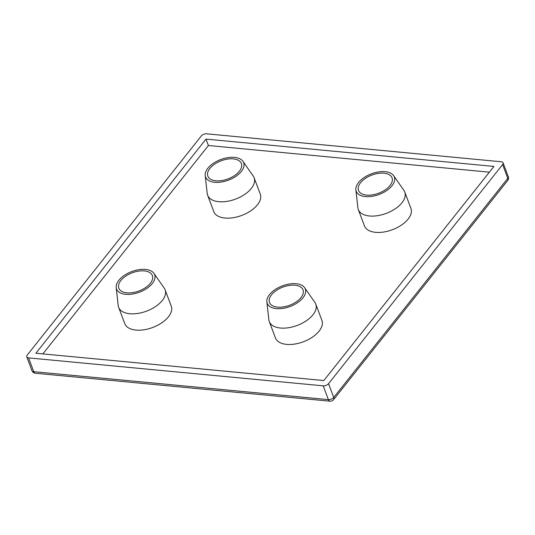 <?xml version="1.0" encoding="UTF-8"?>
<svg xmlns="http://www.w3.org/2000/svg" width="535" height="535" viewBox="0 0 535 535"><rect width="100%" height="100%" fill="white"/><g stroke="black" fill="none" stroke-linecap="round" stroke-linejoin="round"><path stroke-width="0.8" d="M360.55 182.736A17.916 9.69 -20.6 0 0 358.51 190.433A17.916 9.69 -20.6 0 0 372.447 194.86A17.916 9.69 -20.6 0 0 390.015 185.531A17.916 9.69 -20.6 0 0 392.048 177.827A17.916 9.69 -20.6 0 0 378.118 173.407A17.916 9.69 -20.6 0 0 360.55 182.736M209.887 168.445A17.916 9.69 -20.6 0 0 207.847 176.142A17.916 9.69 -20.6 0 0 221.778 180.569A17.916 9.69 -20.6 0 0 239.346 171.233A17.916 9.69 -20.6 0 0 241.385 163.536A17.916 9.69 -20.6 0 0 227.455 159.109A17.916 9.69 -20.6 0 0 209.887 168.445M271.539 294.778A17.916 9.69 -20.6 0 0 269.5 302.476A17.916 9.69 -20.6 0 0 283.436 306.903A17.916 9.69 -20.6 0 0 300.998 297.574A17.916 9.69 -20.6 0 0 303.037 289.87A17.916 9.69 -20.6 0 0 289.107 285.449A17.916 9.69 -20.6 0 0 271.539 294.778M392.021 185.719A20.357 11.008 -20.6 0 0 393.633 175.634A20.357 11.008 -20.6 0 0 377.188 172.176A20.357 11.008 -20.6 0 0 358.537 182.542A20.357 11.008 -20.6 0 0 355.875 189.825A20.357 11.008 -20.6 0 0 370.755 196.499A20.357 11.008 -20.6 0 0 392.021 185.719M393.633 175.634L403.932 190.433A24.831 13.435 159.4 0 1 404.788 192.058A24.831 13.435 159.4 0 1 401.966 202.738A24.831 13.435 159.4 0 1 377.616 215.672A24.831 13.435 159.4 0 1 358.296 209.533A24.831 13.435 159.4 0 1 357.875 207.747L355.875 189.825M241.359 171.427A20.357 11.008 -20.6 0 0 242.964 161.343A20.357 11.008 -20.6 0 0 226.526 157.879A20.357 11.008 -20.6 0 0 207.874 168.251A20.357 11.008 -20.6 0 0 205.213 175.534A20.357 11.008 -20.6 0 0 220.092 182.201A20.357 11.008 -20.6 0 0 241.359 171.427M242.964 161.343L253.269 176.142A24.831 13.435 159.4 0 1 254.125 177.767A24.831 13.435 159.4 0 1 251.303 188.44A24.831 13.435 159.4 0 1 226.947 201.381A24.831 13.435 159.4 0 1 207.633 195.242A24.831 13.435 159.4 0 1 207.205 193.449L205.213 175.534M303.011 297.761A20.357 11.008 -20.6 0 0 304.622 287.676A20.357 11.008 -20.6 0 0 288.178 284.219A20.357 11.008 -20.6 0 0 269.526 294.584A20.357 11.008 -20.6 0 0 266.865 301.867A20.357 11.008 -20.6 0 0 281.744 308.541A20.357 11.008 -20.6 0 0 303.011 297.761M304.622 287.676L314.921 302.476A24.831 13.435 159.4 0 1 315.777 304.101A24.831 13.435 159.4 0 1 312.955 314.781A24.831 13.435 159.4 0 1 288.599 327.714A24.831 13.435 159.4 0 1 269.286 321.582A24.831 13.435 159.4 0 1 268.864 319.79L266.865 301.867M358.296 209.533L364.442 225.884A24.831 13.435 -20.6 0 0 383.755 232.016A24.831 13.435 -20.6 0 0 408.111 219.083A24.831 13.435 -20.6 0 0 410.933 208.409L404.788 192.058M207.633 195.242L213.779 211.592A24.831 13.435 -20.6 0 0 233.093 217.725A24.831 13.435 -20.6 0 0 257.449 204.791A24.831 13.435 -20.6 0 0 260.271 194.118L254.125 177.767M269.286 321.582L275.431 337.926A24.831 13.435 -20.6 0 0 294.745 344.058A24.831 13.435 -20.6 0 0 319.101 331.125A24.831 13.435 -20.6 0 0 321.923 320.452L315.777 304.101M120.877 280.487A17.916 9.69 -20.6 0 0 118.837 288.184A17.916 9.69 -20.6 0 0 132.767 292.612A17.916 9.69 -20.6 0 0 150.335 283.276A17.916 9.69 -20.6 0 0 152.375 275.578A17.916 9.69 -20.6 0 0 138.445 271.158A17.916 9.69 -20.6 0 0 120.877 280.487M152.348 283.47A20.357 11.008 -20.6 0 0 153.953 273.385A20.357 11.008 -20.6 0 0 137.515 269.921A20.357 11.008 -20.6 0 0 118.864 280.293A20.357 11.008 -20.6 0 0 116.202 287.576A20.357 11.008 -20.6 0 0 131.082 294.243A20.357 11.008 -20.6 0 0 152.348 283.47M153.953 273.385L164.258 288.184A24.831 13.435 159.4 0 1 165.114 289.81A24.831 13.435 159.4 0 1 162.292 300.489A24.831 13.435 159.4 0 1 137.936 313.423A24.831 13.435 159.4 0 1 118.623 307.284A24.831 13.435 159.4 0 1 118.195 305.492L116.202 287.576M118.623 307.284L124.769 323.635A24.831 13.435 -20.6 0 0 144.082 329.767A24.831 13.435 -20.6 0 0 168.438 316.834A24.831 13.435 -20.6 0 0 171.26 306.16L165.114 289.81M489.364 172.17L208.409 145.52L42.86 353.896M323.214 385.842L28.582 357.895L33.765 371.678L328.396 399.625L323.214 385.842A4.073 2.2 -20.6 0 0 328.543 383.675L333.72 397.452L507.789 178.349L502.606 164.566L328.543 383.675M28.582 357.895A4.073 2.2 -20.6 0 1 26.75 356.838A4.073 2.2 -20.6 0 1 27.211 355.086L201.28 135.984A4.073 2.2 -20.6 0 1 206.604 133.81L501.235 161.757A4.073 2.2 -20.6 0 1 503.067 162.814L508.25 176.597A4.073 2.2 159.4 0 1 507.789 178.349A4.073 2.541 -141.5 0 1 507.628 180.562A4.073 4.073 0 0 0 508.25 176.597M323.822 380.545L493.932 166.418L205.995 139.107L35.885 353.234L323.822 380.545M502.606 164.566A4.073 2.2 -20.6 0 0 503.067 162.814M208.409 145.52L205.995 139.107M33.765 371.678A4.073 2.2 159.4 0 1 31.933 370.621A4.073 4.073 0 0 0 35.357 373.243A4.073 2.294 95.4 0 1 33.765 371.678M329.988 401.19A4.073 4.073 0 0 0 333.559 399.672A4.073 2.541 38.5 0 0 333.72 397.452A4.073 2.2 159.4 0 1 328.396 399.625A4.073 2.294 95.4 0 0 329.988 401.19L35.357 373.243M26.75 356.838L31.933 370.621M507.628 180.562L333.559 399.672"/></g></svg>
